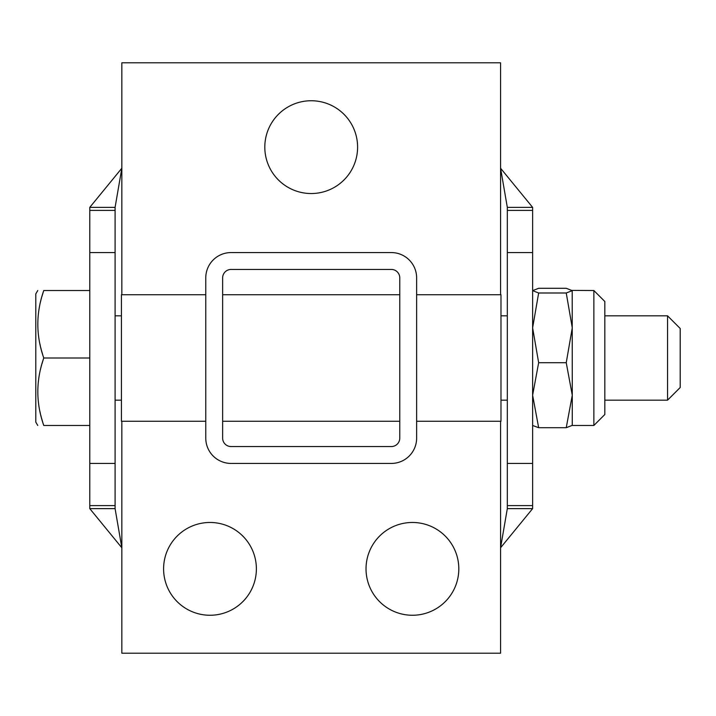 <?xml version="1.0" encoding="UTF-8"?>
<svg xmlns="http://www.w3.org/2000/svg" width="716" height="716" viewBox="0 0 716 716"><rect width="100%" height="100%" fill="white"/><g stroke="black" fill="none" stroke-linecap="round" stroke-linejoin="round"><path stroke-width="1.07" d="M205.769 294.741L121.425 294.741L121.425 421.259L205.769 421.259M115.088 207.371L115.088 508.628L121.836 547.776L121.836 653.207L500.573 653.207L500.573 547.776L507.322 508.628L507.322 207.371L500.573 168.224L500.573 62.793L121.836 62.793L121.836 168.224L115.088 207.371L89.777 207.371L89.777 210.397L115.088 210.397M416.631 294.741L500.985 294.741L500.985 421.259L416.631 421.259M89.777 210.397L89.777 505.603L115.088 505.603M89.777 505.603L89.777 508.628L121.836 547.776L121.836 421.259M115.088 508.628L89.777 508.628M205.769 277.871L205.769 438.129A25.302 25.302 0 0 0 231.071 463.431L391.33 463.431A25.302 25.302 0 0 0 416.631 438.129L416.631 277.871A25.302 25.302 0 0 0 391.33 252.569L231.071 252.569A25.302 25.302 0 0 0 205.769 277.871M357.597 147.138A46.388 46.388 0 0 0 288.011 106.961A46.388 46.388 0 0 0 288.011 187.315A46.388 46.388 0 0 0 357.597 147.138M256.382 568.862A46.388 46.388 0 0 0 186.795 528.685A46.388 46.388 0 0 0 186.795 609.039A46.388 46.388 0 0 0 256.382 568.862M458.813 568.862A46.388 46.388 0 0 0 389.227 528.685A46.388 46.388 0 0 0 389.227 609.039A46.388 46.388 0 0 0 458.813 568.862M121.836 294.741L121.836 168.224L89.777 207.371M391.33 446.56A8.431 8.431 0 0 0 399.77 438.129L399.77 277.871A8.431 8.431 0 0 0 391.33 269.44L231.071 269.44A8.431 8.431 0 0 0 222.64 277.871L222.64 438.129A8.431 8.431 0 0 0 231.071 446.56L391.33 446.56M89.777 358L43.774 358C35.854 380.491 35.854 402.983 43.774 425.474C35.854 425.474 35.854 425.474 43.774 425.474L43.515 424.678M89.777 425.474L43.774 425.474M42.754 422.297L41.492 417.974M41.215 416.945L40.705 414.94M40.463 413.938L39.863 411.244M40.472 369.501L40.669 368.677M40.928 367.63L41.063 367.138M41.349 366.028L41.492 365.518M41.949 363.889L43.094 360.103M89.777 290.526L43.774 290.526C35.854 290.526 35.854 290.526 43.774 290.526C35.854 313.017 35.854 335.509 43.774 358L43.515 357.203M42.754 354.823L41.492 350.5M41.215 349.471L40.705 347.466M40.463 346.455L39.863 343.761M40.472 302.027L40.669 301.194M40.928 300.156L41.063 299.664M41.349 298.554L41.492 298.044M41.949 296.415L43.094 292.629M507.322 207.371L532.623 207.371L500.573 168.224L500.573 294.741M500.573 421.259L500.573 547.776L532.623 508.628L532.623 505.603L507.322 505.603M507.322 508.628L532.623 508.628M37.751 290.526L35.8 293.9L35.8 422.1L37.751 425.474M532.623 505.603L532.623 210.397L507.322 210.397M532.623 210.397L532.623 207.371M538.656 362.708L566.24 362.708L572.272 327.847L566.24 292.996L572.272 290.642L566.24 288.297L538.656 288.297L532.623 290.642L538.656 292.996L532.623 327.847L538.656 362.708L532.623 395.205L538.656 427.703L532.623 425.474M538.656 292.996L566.24 292.996M572.272 425.358L566.24 427.703L572.272 395.205L572.2 290.401L593.859 290.526L593.859 425.474L604.823 414.51L604.823 301.49L593.859 290.526M538.656 427.703L566.24 427.703M593.859 425.474L572.272 425.474L572.272 395.205L566.24 362.708M604.823 312.453L604.823 403.547M604.823 315.828L667.545 315.828L667.545 400.172L604.823 400.172M667.545 315.828L680.2 328.483L680.2 387.517L667.545 400.172M89.777 252.569L115.088 252.569M89.777 463.431L115.088 463.431M532.623 463.431L507.322 463.431M532.623 252.569L507.322 252.569M115.088 400.172L121.425 400.172M500.985 400.172L507.322 400.172M115.088 315.828L121.425 315.828M500.985 315.828L507.322 315.828M222.64 421.259L399.77 421.259M222.64 294.741L399.77 294.741"/></g></svg>
